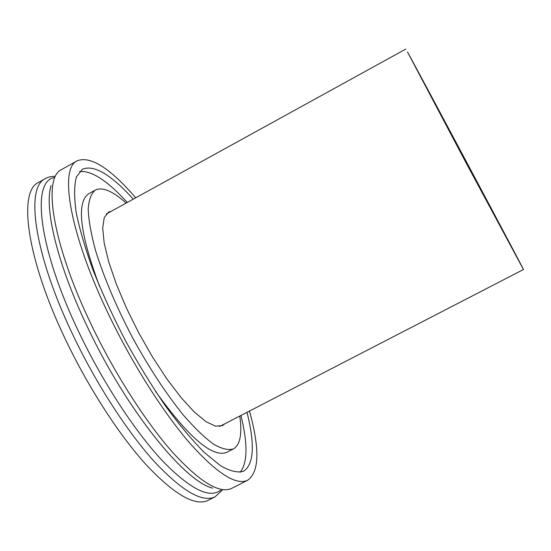 <?xml version="1.0" encoding="UTF-8"?>
<svg xmlns="http://www.w3.org/2000/svg" width="551" height="551" viewBox="0 0 551 551"><rect width="100%" height="100%" fill="white"/><g stroke="black" fill="none" stroke-linecap="round" stroke-linejoin="round"><path stroke-width="0.83" d="M215.062 496.83L208.161 500.336C195.185 506.555 174.646 494.832 146.545 465.168C119.34 435.311 88.511 387.863 65.5 339.533C26.531 258.405 17.956 191.252 38.542 182.422L45.299 178.641C25.084 187.264 34.079 254.245 73.152 335.414C96.232 383.772 126.999 431.309 154.053 461.283C181.995 491.079 202.327 502.925 215.062 496.83L222.342 490.149M249.493 411.046C259.9 448.879 259.307 471.945 247.702 480.238C236.131 485.748 216.763 473.316 189.599 442.928C163.254 412.389 132.743 364.418 109.353 315.95C69.784 234.574 58.785 168.392 77.257 160.761C90.605 155.747 110.097 168.096 135.725 197.809M133.273 199.159C110.992 174.529 94.063 164.529 82.485 169.171L76.424 176.871C74.137 185.288 74.048 197.093 76.155 212.293C79.606 229.285 85.281 248.687 93.195 270.5C102.286 293.249 112.983 316.536 125.284 340.346C138.211 363.825 151.594 385.672 165.431 405.894C179.144 424.614 192.099 440.132 204.29 452.461L220.607 465.781C230.091 471.195 237.77 473.006 243.638 471.215C253.935 464.183 255.058 444.554 247 412.327M224.829 423.788L222.473 425.647L215.455 426.164L205.964 421.646L194.358 412.058L181.134 397.664L166.967 379.047L152.606 357.131L138.873 333.1L126.558 308.305L116.351 284.178L108.781 262.042L104.18 243.046L102.686 228.059L104.215 217.666L108.554 212.121L111.405 211.205M127.288 202.458C107.404 180.673 91.494 170.362 79.558 171.526M240.05 472.331C247.661 463.067 247.95 444.113 240.932 415.468M239.761 416.074C242.316 433.892 240.202 444.836 233.417 448.92C228.348 450.463 221.722 448.879 213.547 444.168C204.573 437.59 194.558 427.955 183.497 415.268C166.009 393.648 148.86 367.476 132.033 336.744C115.875 305.66 103.684 276.836 95.468 250.271C91.087 234.023 88.663 220.338 88.194 209.222C88.835 199.806 91.204 193.422 95.316 190.074C102.479 186.706 112.755 191.052 126.131 203.092M95.316 190.074L88.807 193.683C76.148 202.272 79.792 233.307 99.724 286.789M155.54 391.396C188.862 437.742 212.61 458.046 226.792 452.316L233.417 448.92M407.471 51.946C421.846 77.925 524.277 270.052 523.45 269.522L464.279 159.48L407.471 51.946M410.405 57.456L464.307 159.466L520.371 263.743C521.294 264.508 423.712 81.472 410.405 57.456M220.861 490.039C209.628 499.123 189.95 489.164 161.836 460.175C134.596 430.848 102.851 382.311 79.186 332.797C38.598 248.666 31.097 181.348 54.15 177.608M51.181 185.487C43.763 207.245 57.325 264.528 87.96 328.086C126.675 410.02 184.771 481.794 212.652 488.131M247.702 480.238L231.757 488.344C219.615 494.144 199.772 481.994 172.229 451.903C145.533 421.639 114.897 373.881 91.659 325.469C52.331 244.189 42.317 177.615 61.643 169.501L77.257 160.761M54.9 176.313C50.685 176.43 47.482 177.208 45.299 178.641M405.832 49.06L106.24 214.05M523.45 269.522L219.587 426.495"/></g></svg>
